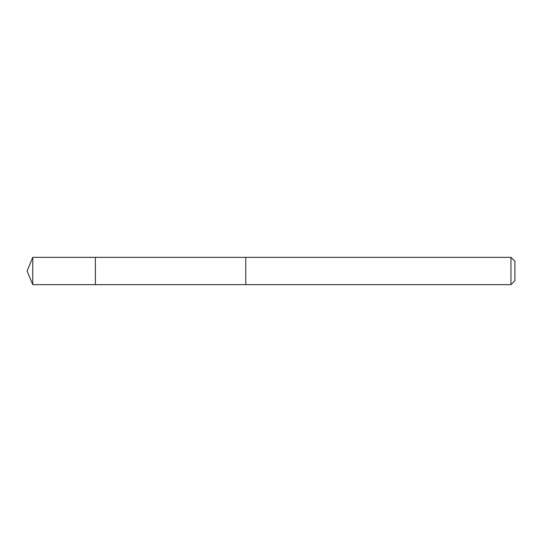 <?xml version="1.0" encoding="UTF-8"?>
<svg xmlns="http://www.w3.org/2000/svg" width="542" height="542" viewBox="0 0 542 542"><rect width="100%" height="100%" fill="white"/><g stroke="black" fill="none" stroke-linecap="round" stroke-linejoin="round"><path stroke-width="0.81" d="M95.385 267.917L95.385 257.348L32.757 257.342L32.757 284.658L95.385 284.652L95.385 257.348L245.77 257.355L245.77 284.645L95.385 284.652L95.385 267.917M245.77 257.342L245.77 284.658L510.957 284.658L510.957 257.342L245.77 257.342M510.957 257.342L514.9 261.285L514.9 280.715L510.957 284.658M95.385 284.652L32.757 284.658L27.1 271L32.757 284.658M27.1 271L32.757 257.342"/></g></svg>
